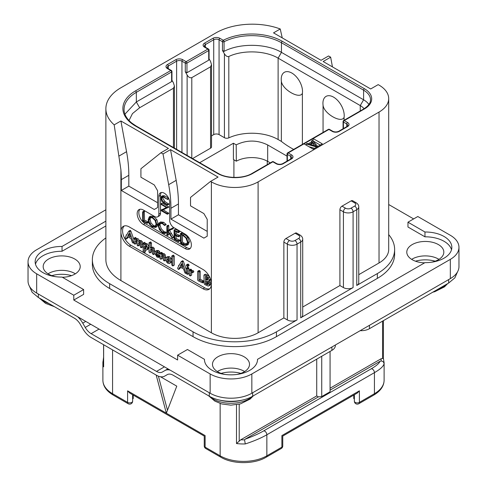<?xml version="1.0" encoding="UTF-8"?>
<svg xmlns="http://www.w3.org/2000/svg" width="487" height="487" viewBox="0 0 487 487"><rect width="100%" height="100%" fill="white"/><g stroke="black" fill="none" stroke-linecap="round" stroke-linejoin="round"><path stroke-width="0.73" d="M36.671 273.81L36.671 293.071A29.488 17.021 180 0 1 28.033 281.036L28.033 261.775A29.488 17.021 0 0 0 36.671 273.81L73.781 295.238L83.624 289.558L83.624 294.373L73.781 300.053L177.615 359.996L177.615 355.181L210.141 373.961A29.488 17.021 0 0 0 251.84 373.961L450.329 259.364A29.488 17.021 0 0 0 458.967 247.329A29.488 17.021 0 0 0 450.329 235.288L417.803 216.514L407.966 222.194L407.966 227.009L424.962 236.822L424.962 232.007A26.535 15.322 180 0 1 451.845 247.329A26.535 15.322 180 0 1 424.962 262.645L257.526 359.315A26.535 15.322 180 0 1 257.526 359.516A26.535 15.322 180 0 1 230.99 374.838A26.535 15.322 180 0 1 204.455 359.516A26.535 15.322 180 0 1 204.455 359.315L187.458 349.502L177.615 355.181M36.671 293.071L210.141 393.222A29.488 17.021 180 0 0 251.84 393.222L450.329 278.625A29.488 17.021 180 0 0 458.967 266.59L458.967 247.329M244.644 371.557A18.518 10.69 0 0 0 244.084 371.216A18.518 10.69 0 0 0 217.336 371.557M438.964 259.364A18.518 10.69 0 0 0 438.403 259.029A18.518 10.69 0 0 0 411.655 259.364M75.345 273.81A18.518 10.69 0 0 0 74.785 273.475A18.518 10.69 0 0 0 48.036 273.81M413.633 218.919L388.699 204.522M424.962 232.007L407.966 222.194M451.516 249.734A26.535 15.322 0 0 0 424.962 236.822M257.526 359.716L257.526 359.315M204.455 359.716L204.455 359.315M105.874 225.956L62.038 251.268A26.535 15.322 0 0 0 35.484 264.179M62.348 277.273A18.518 10.69 0 0 0 80.209 266.59A18.518 10.69 0 0 0 74.785 259.029A18.518 10.69 0 0 0 54.605 256.71A18.518 10.69 0 0 0 43.173 266.59A18.518 10.69 0 0 0 48.597 274.144A18.518 10.69 0 0 0 55.615 276.689M431.385 262.243A18.518 10.69 0 0 0 443.827 252.144A18.518 10.69 0 0 0 438.403 244.584A18.518 10.69 0 0 0 418.223 242.264A18.518 10.69 0 0 0 406.791 252.144A18.518 10.69 0 0 0 412.215 259.705A18.518 10.69 0 0 0 424.652 262.828M237.059 374.43A18.518 10.69 0 0 0 249.508 364.331A18.518 10.69 0 0 0 244.084 356.77A18.518 10.69 0 0 0 223.904 354.457A18.518 10.69 0 0 0 212.472 364.331A18.518 10.69 0 0 0 217.896 371.891A18.518 10.69 0 0 0 224.921 374.43M388.699 234.612A58.97 34.047 180 0 1 394.628 249.496L394.628 254.311A58.97 34.047 180 0 1 377.358 278.387L276.446 336.645A58.97 34.047 180 0 1 193.041 336.645L109.642 288.499A58.97 34.047 180 0 1 92.372 264.423L92.372 259.608A58.97 34.047 180 0 1 105.874 237.924M62.038 251.268L62.038 246.452A26.535 15.322 180 0 0 35.155 261.775A26.535 15.322 180 0 0 62.038 277.091L83.624 289.558M105.874 221.141L62.038 246.452M105.874 209.781L36.671 249.734A29.488 17.021 0 0 0 28.033 261.775M73.781 295.238L73.781 300.053M294.958 240.535L298.628 238.417A3.89 2.246 0 0 0 298.628 235.239L295.122 233.218L285.948 238.514L289.455 240.535A3.89 2.246 0 0 0 294.958 240.535A2.946 1.704 60 0 1 297.04 244.151L297.04 319.941L276.446 331.83A58.97 34.047 180 0 1 193.041 331.83L109.642 283.684A58.97 34.047 180 0 1 92.372 259.608M258.098 181.888L258.098 332.791A33.025 19.066 180 0 1 211.388 332.791L120.904 280.549A51.305 29.622 180 0 1 105.874 259.608L105.874 108.704A51.305 29.622 0 0 0 114.183 124.861L120.904 120.977L168.441 148.425L160.935 152.76L163.017 153.965L170.523 149.631L218.06 177.073L210.554 181.407L211.388 181.888A33.025 19.066 0 0 0 258.098 181.888L379.026 112.071A33.025 19.066 0 0 0 388.699 98.587A33.025 19.066 0 0 0 379.026 85.109L378.192 84.628L370.686 88.963L323.149 61.514L330.655 57.18L328.567 55.975L321.061 60.309L273.524 32.866L280.244 28.983A51.305 29.622 0 0 0 215.978 32.866L120.904 87.757A51.305 29.622 0 0 0 105.874 108.704M258.098 332.791L283.866 317.914L287.367 319.941A6.842 3.951 180 0 0 297.04 319.941M394.628 249.496A58.97 34.047 180 0 1 377.358 273.572L356.758 285.461A6.842 3.951 180 0 0 358.761 282.667L358.761 206.878C358.828 205.331 357.951 203.95 356.143 202.738L352.643 200.717A2.946 1.704 -60 0 0 351.17 200.863L341.996 206.159L345.496 208.18A3.89 2.246 0 0 0 350.999 208.18A2.946 1.704 60 0 1 353.087 211.79L356.758 209.672L356.758 285.461M358.761 274.674L379.026 262.974A33.025 19.066 180 0 0 388.699 249.496L388.699 98.587M302.713 307.035L339.908 285.559L339.908 209.769L343.414 211.79A6.842 3.951 0 0 0 353.087 211.79L353.087 287.58L300.71 317.822A6.842 3.951 180 0 0 302.713 315.028L302.713 239.239C302.78 237.686 301.91 236.305 300.102 235.093L296.601 233.072A2.946 1.704 -60 0 0 295.122 233.218M339.908 209.769A2.946 1.704 -60 0 1 341.996 206.159M283.866 317.914L283.866 242.124A2.946 1.704 -60 0 1 285.948 238.514M353.087 287.58A6.842 3.951 180 0 1 343.414 287.58L339.908 285.559M203.049 288.785L129.244 246.172A11.791 6.812 60 0 1 120.904 231.727A11.791 6.812 60 0 1 123.345 226.327A11.791 6.812 60 0 1 129.244 226.912L203.049 269.524A11.791 6.812 60 0 1 211.388 283.97A11.791 6.812 60 0 1 208.947 289.369A11.791 6.812 60 0 1 203.049 288.785L204.717 287.823A11.791 6.812 -120 0 0 209.72 288.785M160.935 152.76L140.92 168.745L140.92 177.219L154.263 184.926L157.599 190.703L157.599 207.553L154.263 209.483L121.318 190.46L121.318 179.63A117.945 68.095 -120 0 0 120.904 169.768L114.183 124.861M119.102 155.992L126.559 151.688A117.945 68.095 60 0 1 128.824 175.296L128.824 186.125L121.318 190.46M126.559 151.688L120.904 120.977M157.599 202.738L128.824 186.125M303.967 143.854L313.141 149.15L322.315 143.854L313.141 138.558L288.201 152.948A1.181 0.682 120 0 0 287.367 154.397L290.702 156.321A3.774 2.179 180 0 1 291.81 157.861L290.946 158.865L282.606 163.681C280.67 164.49 278.728 164.49 276.78 163.681L273.444 161.751A1.181 1.181 0 0 0 272.27 161.751L252.083 173.402C243.555 178.723 226.765 178.723 218.237 173.402L136.086 125.975L131.849 123.114C126.614 118.773 124.015 114.214 124.069 109.423A41.87 24.173 180 0 1 136.33 92.329L171.613 71.96A1.181 0.682 0 0 0 171.954 71.479A1.181 1.181 0 0 0 171.363 70.463L168.027 68.533L167.169 67.535A3.774 2.179 180 0 1 168.277 65.995L176.617 61.179A3.774 2.179 180 0 1 181.949 61.179L185.285 63.103L185.285 71.772L187.124 74.949C188.451 77.238 190.009 78.139 191.793 77.646L210.554 66.81L211.522 64.674L210.554 61.417L209.069 58.836M280.244 28.983L282.235 37.895M332.438 66.877L330.655 57.18M210.554 181.407L190.539 197.399L190.539 205.867L203.883 213.574L207.218 219.351L207.218 236.201L203.883 238.131L170.943 219.113L170.943 208.278A117.945 68.095 -120 0 0 168.679 184.67L163.017 153.965M139.909 209.276A8.845 5.107 -120 0 0 139.562 216.508A8.845 5.107 -120 0 0 145.089 223.539L143.422 224.501A8.845 5.107 60 0 1 137.644 216.709A8.845 5.107 60 0 1 138.996 209.623A8.845 5.107 60 0 1 143.422 210.061L154.677 216.557A5.899 3.403 -120 0 0 157.63 216.849A5.899 3.403 -120 0 0 158.847 214.152L158.847 196.334A7.664 4.426 60 0 1 160.436 192.828A7.664 4.426 60 0 1 166.347 194.879A7.664 4.426 60 0 1 169.689 202.592L169.689 220.41A5.899 3.403 -120 0 0 173.859 227.636L185.121 234.131A8.845 5.107 60 0 1 190.898 241.929A8.845 5.107 60 0 1 189.546 249.015A8.845 5.107 60 0 1 185.121 248.577L186.789 247.615A8.845 5.107 -120 0 0 190.295 248.4M143.422 224.501L185.121 248.577M168.679 184.67L176.184 180.336L170.523 149.631M176.184 180.336A117.945 68.095 60 0 1 178.449 203.943L178.449 214.779L170.943 219.113M207.218 231.386L178.449 214.779M124.24 225.95A11.791 6.812 -120 0 0 123.455 235.58A11.791 6.812 -120 0 0 130.912 245.211L143.281 252.351M143.915 252.716L204.717 287.823M133.913 239.561L130.851 231.021L130.358 230.442L129.932 230.625M130.851 231.021L129.597 231.745L129.104 231.167L128.678 231.349L126.608 235.057L126.042 235.288L126.17 235.842L125.074 237.924L125.725 238.965L127.302 238.387L128.081 237.041M141.297 247.694L141.516 244.45L140.968 242.289L139.915 241.235L138.223 241.308L136.75 239.409L135.136 239.452L134.162 238.186L133.913 243.263L134.911 244.188L136.159 243.47L136.384 240.712L135.136 241.43L135.709 240.517L136.64 240.462L137.09 241.753L137.09 245.004L137.681 245.844L139.568 244.949L139.568 242.587L138.314 243.311L139.112 242.282L139.799 242.289L140.286 243.61L140.286 246.751L140.828 247.579L142.77 246.72L142.77 243.725L142.216 241.57L141.163 240.517L139.471 240.584L137.998 238.685L136.384 238.727M136.384 238.703L135.416 237.461L133.913 238.466M136.384 240.712L136.5 240.395M139.568 242.587L139.745 242.258M147.987 249.204L146.733 249.922L147.731 247.646L146.015 244.504L145.047 244.279L144.207 244.76L144.207 243.981L143.172 243.05L143.166 252.199L143.586 252.613L144.207 252.424L144.207 249.752L146.484 250.093L147.731 249.368L148.979 246.927L147.263 243.786L146.301 243.561L145.455 244.042M145.455 243.926L144.858 242.398L142.971 243.336M144.018 252.704L145.455 251.706L145.455 250.324M154.805 252.534L154.221 248.291L153.137 247.201L151.451 247.396M151.451 247.305L151.451 242.885L150.453 241.984L148.967 243.007L148.967 251.931L149.57 252.808L150.197 252.613L150.197 250.099L151.019 249.07M149.996 252.893L151.451 251.889L151.646 248.973M154.623 253.91L153.49 254.561M160.046 256.418L159.821 256.716L159.529 255.468L158.263 255.322L157.532 254.579M158.36 254.415L158.799 253.52L158.439 252.357L157.24 251.243L155.505 251.292L154.744 253.216L156.991 257.063L158.567 257.434L158.628 256.564L157.015 256.04L155.998 254.153L157.685 254.573L159.937 253.35L159.937 258.366L160.54 259.139L161.167 258.981L161.167 256.375L161.903 255.407M159.998 253.203L159.687 251.633L158.494 250.519L156.753 250.568M165.775 258.445L165.19 254.719L164.107 253.624L162.421 253.77M162.421 253.697L162.274 252.814L161.44 252.394L159.937 253.374L161.027 253.538L161.167 254.494L162.853 254.348L163.936 255.444L164.521 257.647L164.296 260.971L165.744 260.021M160.966 259.23L162.421 258.256L162.561 255.328M171.777 260.149L171.18 258.475L169.458 256.71L167.838 256.6L166.438 257.422L165.683 259.224L166.353 261.75L168.021 263.437L169.786 263.504L170.59 261.689L169.926 259.194L168.204 257.434L166.438 257.422M170.925 262.846L171.777 261.653M172.788 265.975L174.261 264.946L174.261 256.083L173.262 255.164L171.777 256.15L171.777 265.031L172.788 265.975L173.007 256.807L172.453 255.955L171.777 256.15M186.436 269.901L183.368 261.342L182.868 260.764L182.448 260.947M183.368 261.342L182.114 262.061L181.621 261.482L181.194 261.665L179.119 265.378L178.552 265.61L178.686 266.158L177.591 268.24L178.242 269.287L179.819 268.702L180.592 267.363M187.635 266.572L189.114 265.409L188.889 265.847L189.114 265.409L188.341 264.155L187.805 264.094L186.32 265.238L187.087 266.48L187.635 266.572L187.635 265.427L187.087 264.879L186.32 265.238M187.483 274.376L187.665 268.964L186.99 268.081L186.436 268.374L186.631 273.877L187.483 274.376L188.919 273.341L188.919 268.24L188.238 267.363L187.684 267.655M193.321 271.941L193.832 271.649L193.272 270.656L191.635 270.717M191.635 270.656L191.555 269.688L190.648 269.183L189.151 270.182L189.151 275.076L190.143 275.971L190.387 272.982L191.044 272.434L192.584 272.373L192.024 271.375L190.387 271.436L190.307 270.413L189.394 269.908L189.151 270.182M190.143 275.971L191.635 275.003L191.635 272.47M203.45 282.034L203.98 281.796L203.45 280.841L200.206 279.282L200.206 271.466L199.621 270.553L197.698 271.49L197.631 279.958L198.191 280.792L202.202 282.758L202.732 282.521L202.202 281.559L198.952 280.007L198.952 272.184L198.367 271.277L197.698 271.49M208.899 285.924L209.501 284.469L208.911 282.697L207.815 281.328L208.734 281.09L209.191 280.08L208.448 277.797L206.281 275.831L204.491 274.966L203.937 275.21L204.156 283.623L204.686 284.499L208.113 286.082L210.153 285.199L210.755 283.751L210.165 281.973L209.063 280.609M209.982 280.372L208.539 281.23L209.982 280.372L210.408 278.868M209.702 277.073L207.529 275.106L205.745 274.248L205.191 274.485M126.054 239.105L127.387 236.682L131.003 238.575L132.281 242.295L132.799 242.94L133.511 242.849L129.597 231.745M133.292 243.062L133.913 242.617M127.302 238.387L126.139 239.056M126.675 234.935L126.042 235.288M130.358 230.442L128.678 231.349M130.498 237.126L127.825 235.72L129.165 233.249L130.498 237.126M129.919 235.44L129.079 235.002L127.825 235.72M129.079 235.002L129.499 234.223M138.113 245.935L138.314 243.311M134.911 244.188L135.136 241.43M136.585 238.593L135.136 239.452M139.708 240.42L138.223 241.308M146.301 243.561L144.207 244.76M145.905 248.595L144.59 248.857L144.207 248.26L144.207 246.666L144.901 245.795L145.978 245.655L146.471 246.952L145.552 248.887M146.149 248.26L145.455 247.536L145.68 245.551M145.455 247.536L144.207 248.26M145.455 245.947L144.207 246.666M151.122 249.015L151.78 249.034L152.321 250.446L152.321 253.654L153.368 254.634L153.551 251.316L152.967 249.015L151.883 247.926L150.197 248.12L150.197 243.61L149.612 242.757L148.967 243.007M153.368 254.634L154.763 253.654M151.451 249.381L150.197 250.099M151.81 247.098L150.197 248.12M158.567 257.434L159.937 256.485M156.96 250.428L155.505 251.292M156.735 252.175L157.544 252.619L157.185 253.435L156.059 253.319L156.589 252.229M157.624 252.899L157.459 253.27M157.581 252.71L157.344 252.363M157.307 252.601L156.059 253.319M161.994 255.358L162.749 255.413L163.291 256.801L163.291 260.034L164.296 260.971M162.421 255.651L161.167 256.375M162.743 253.508L161.167 254.494M168.946 262.183L168.045 262.28L167.23 261.361L166.938 259.936L167.297 258.749L168.204 258.621L169.336 260.965L168.77 262.323M169.299 261.556L168.484 260.636L168.246 258.646M178.565 269.427L179.904 266.998L183.52 268.897L184.798 272.617L185.316 273.262L186.028 273.17L182.114 262.061M185.803 273.384L186.436 272.933M179.819 268.702L178.656 269.372M179.186 265.257L178.552 265.61M182.868 260.764L181.194 261.665M183.009 267.448L180.342 266.042L181.681 263.564L183.009 267.448M182.43 265.762L181.59 265.318L180.342 266.042M181.59 265.318L182.01 264.538M188.238 267.363L186.436 268.374M192.067 272.665L193.832 271.649M191.361 272.422L190.387 272.982L191.044 272.434M191.555 269.688L190.307 270.413M191.896 270.51L190.387 271.436M202.202 282.758L203.98 281.796M200.206 279.282L198.952 280.007M205.745 274.248L203.937 275.21M207.912 279.325L207.285 280.177L205.411 279.453L205.411 276.488L207.182 277.718L207.912 279.325M208.211 283.751L207.425 284.664L205.411 283.653L205.411 280.609L207.492 282.107L208.211 283.751M207.864 284.566L208.132 284.256M207.912 279.38L206.665 278.734L206.665 277.219M206.665 278.734L205.411 279.453M208.673 283.939L206.665 282.929L206.665 281.322M206.665 282.929L205.411 283.653M161.361 192.505A7.664 4.426 -120 0 0 160.515 195.372L160.515 213.19A5.899 3.403 60 0 1 159.298 215.887L157.63 216.849M145.089 223.539L186.789 247.615M146.831 223.314L148.334 222.504L148.097 221.871L144.548 220.209L144.274 211.157L142.648 211.955L142.673 221.189L147.08 223.223L146.849 222.589L143.3 220.934L143.3 212.302L142.648 211.955M155.53 227.447L156.771 224.495L155.651 220.392L152.474 217.251L149.296 216.855L148.133 219.777L149.253 223.904L152.163 226.832L155.53 227.447L156.881 226.668L158.025 223.777L156.899 219.674L153.728 216.532L150.544 216.131L149.393 216.8M149.296 216.855L150.544 216.131M164.722 233.596L164.606 232.786L162.628 232.189L159.973 229.517L158.725 225.7L159.773 223.344L162.433 223.679L164.594 225.53L166.158 224.556L164.904 225.28L162.433 223.016L159.273 222.608L158.032 225.298L159.468 229.724L162.628 232.871L164.722 233.596L165.976 232.871L166.091 232.336L163.875 231.471L161.221 228.793L159.973 224.976L160.454 223.125M166.158 224.556L163.681 222.291L160.424 221.938M173.816 237.4L172.568 238.125L168.204 230.99L173.25 228.598L173.092 227.879L167.528 230.515L167.528 226.473L166.883 226.059L166.883 234.959L167.528 235.251L167.528 230.862L172.252 238.259L173.816 237.4L169.458 230.266M168.782 229.797L168.782 225.755L168.435 225.238L166.883 226.059M167.218 235.379L168.782 234.533L168.465 234.655L168.782 232.81M176.117 238.447L174.87 239.172L174.87 235.184L178.175 236.773L179.685 236.012L179.435 235.391L176.117 233.766L174.87 234.49L174.87 231.015L178.102 232.658L179.612 231.824L179.326 231.215L175.515 229.31L174.054 230.126L174.157 239.227L178.394 241.54L179.904 240.7L179.691 240.121L176.117 238.447L176.117 235.781M176.117 233.766L176.117 231.654M187.014 245.192L188.262 244.474L189.382 241.692L187.903 237.486L184.5 234.338L182.278 232.956L180.3 233.711L180.604 243.056L182.838 244.541L185.876 245.472L187.014 245.192L188.134 242.416L186.655 238.21L183.246 235.063L181.024 233.681L180.251 233.9M180.604 233.772L181.852 233.048M168.788 203.907L167.534 204.631L163.687 202.282L161.288 198.422L161.818 196.943L163.577 197.302L167.51 199.293L163.431 196.62L161.623 196.2L160.82 198.099L161.727 201.119L163.589 202.823L167.425 205.039L168.837 204.138L164.941 201.557L162.542 197.704L162.628 196.888M167.358 199.481L168.605 198.763L168.581 198.148M167.327 198.866L168.575 198.148L164.685 195.896L162.591 195.646M167.327 214.225L167.291 213.604L161.879 210.481L168.855 207.048L167.607 207.772L161.081 203.816L161.118 204.437L166.578 207.59L160.905 210.159L160.941 210.542L167.327 214.225L168.733 213.336L163.279 209.848M168.855 207.048L162.329 203.091L160.899 203.937M166.426 207.499L160.789 210.305M144.548 220.209L143.3 220.934M147.938 221.792L146.69 222.516M149.935 217.537L152.474 217.933L155.152 220.599L156.083 224.105L155.049 226.674L152.212 226.181L149.752 223.679L148.815 220.124L149.862 217.579M155.627 226.138L153.46 225.457L151 222.955L150.069 219.4L150.562 217.36M166.091 232.336L164.843 233.054M173.092 227.879L167.528 230.515M173.311 228.135L172.063 228.86L171.844 228.604M171.996 229.322L172.063 228.86M173.25 228.598L172.161 229.225M178.394 241.54L178.437 240.846L174.87 239.172M179.149 231.124L177.895 231.849L174.054 230.126M179.326 231.215L177.895 231.849M179.526 231.471L178.272 232.196L178.072 231.934M178.102 232.658L178.272 232.196M178.175 236.773L178.187 236.11L174.87 234.49M179.508 240.03L178.254 240.755M182.278 232.956L181.024 233.681M182.467 233.103L181.213 233.827M182.509 233.328L181.255 234.052M187.446 242.057L186.472 244.45L185.59 244.693L182.698 243.817L181.249 242.83L181.249 234.661L183.313 235.738L185.961 238.137L187.446 242.057M187.002 243.957L183.952 243.092L182.503 242.106L182.503 235.288M182.503 242.106L181.249 242.83M167.425 205.039L167.534 204.631M332.237 131.38A1.181 0.682 -60 0 1 332.828 131.32L329.492 129.396A1.181 0.682 -60 0 0 328.902 129.457A1.181 0.682 -120 0 0 328.311 129.396L287.61 152.894A1.181 0.682 60 0 1 288.201 152.948L291.536 154.878A4.955 2.861 180 0 1 291.536 158.92L283.197 163.735A4.955 2.861 180 0 1 276.19 163.735L272.854 161.812L252.674 173.463A24.77 14.3 180 0 1 217.646 173.463L135.496 126.036A43.051 24.855 180 0 1 135.496 90.886L170.779 70.518L167.443 68.594A4.955 2.861 180 0 1 167.443 64.546L175.783 59.731A4.955 2.861 180 0 1 182.783 59.731L186.119 61.66L207.888 49.09L204.552 47.166A4.955 2.861 180 0 1 204.552 43.124L212.892 38.309A4.955 2.861 180 0 1 219.899 38.309L223.29 40.263A43.051 24.855 180 0 1 282.283 41.292L364.428 88.719A24.77 14.3 180 0 1 364.428 108.942L344.248 120.593L347.584 122.523A4.955 2.861 180 0 1 347.584 126.565L339.244 131.38A4.955 2.861 180 0 1 332.237 131.38L328.902 129.457L313.141 138.558L313.025 141.029M311.534 141.887L308.259 143.781M287.61 152.894A1.181 1.181 0 0 0 287.02 153.916A1.181 0.682 0 0 0 287.367 154.397L287.367 160.929M272.27 161.751A1.181 0.682 -120 0 1 272.854 161.812A1.181 0.682 -60 0 1 273.444 161.751M124.934 114.171L136.33 101.96L171.613 81.591L171.613 71.96A1.181 0.682 -120 0 0 170.779 70.518A1.181 0.682 -60 0 1 171.363 70.463M185.285 71.772L186.953 72.733L186.953 63.103A1.181 0.682 60 0 0 186.119 61.66A1.181 0.682 120 0 0 185.285 63.103A1.181 0.682 180 0 0 186.953 63.103L208.722 50.538A1.181 0.682 0 0 0 209.069 50.058A1.181 1.181 0 0 0 208.479 49.035L205.143 47.105L204.278 46.107A3.774 2.179 180 0 1 205.386 44.567L213.726 39.751A3.774 2.179 180 0 1 219.065 39.751L222.456 41.712L222.456 50.423L224.428 53.838C225.974 56.133 227.435 57.009 228.811 56.48C242.916 49.759 265.464 50.52 278.114 58.142L360.258 105.569A18.871 10.897 180 0 1 364.075 108.747M186.953 72.733L208.722 60.169L208.722 50.538A1.181 0.682 -120 0 0 207.888 49.09A1.181 0.682 -60 0 1 208.479 49.035M222.456 50.423L224.069 51.366L224.069 41.736A1.181 0.639 62.9 0 0 223.29 40.263A1.181 0.682 120 0 0 222.456 41.712A1.181 0.682 180 0 0 224.069 41.736A41.87 24.173 180 0 1 281.449 42.734L363.594 90.162A23.589 13.618 180 0 1 370.504 99.792C370.473 101.053 370.662 104.48 363.838 108.881L343.658 120.539A1.181 0.682 60 0 1 344.248 120.593A1.181 0.682 120 0 0 343.414 122.036L346.75 123.966A3.774 2.179 180 0 1 347.852 125.506L346.994 126.504L338.654 131.32C336.712 132.135 334.77 132.135 332.828 131.32M343.658 120.539A1.181 1.181 0 0 0 343.067 121.555A1.181 0.682 0 0 0 343.414 122.036L343.414 128.574M171.954 71.479L171.954 80.83L171.613 81.591M171.954 80.264L173.445 82.845L174.413 86.102L173.445 88.238L139.666 107.737L136.33 101.96L136.33 92.329A1.181 0.682 60 0 0 135.496 90.886M209.069 50.058L209.069 59.402L208.722 60.169M293.661 149.399A94.356 54.477 180 0 1 281.358 141.394L278.114 139.519A37.152 21.452 0 0 0 228.811 137.851A3.299 1.905 180 0 1 224.428 137.705L219.065 134.607A3.774 2.179 0 0 0 213.726 134.607L211.522 135.879M224.069 51.366C239.793 42.935 266.632 43.404 281.449 52.365L363.594 99.792A23.589 13.618 180 0 1 368.903 104.492M211.522 64.674L211.522 146.837A3.299 1.905 180 0 1 210.554 148.188L192.554 158.579M199.688 162.695L233.407 143.227L236.201 144.84L236.329 161.191L233.407 159.499L233.407 143.227M236.201 144.84C246.757 139.793 257.246 139.83 267.686 144.956L287.02 156.12M129.018 120.526L132.458 113.611L139.666 107.737M302.39 93.285C299.718 99.671 282.046 89.45 281.358 81.14A15.048 8.687 60 0 1 281.23 79.204A15.048 8.687 60 0 1 291.871 73.062A15.048 8.687 60 0 1 302.512 91.489A15.048 8.687 60 0 1 302.39 93.285L302.39 144.365M281.358 81.14L281.358 141.394M344.09 120.289L344.09 117.361A15.048 8.687 -120 0 0 344.212 115.565A15.048 8.687 -120 0 0 333.571 97.138A15.048 8.687 -120 0 0 322.93 103.281A15.048 8.687 -120 0 0 323.058 105.216L323.058 132.427M344.09 117.361C341.424 123.741 323.758 113.538 323.058 105.216M267.686 144.956L267.686 161.38A22.408 12.936 0 0 0 236.329 161.191M267.686 161.38L270.297 162.889M354.366 398.95L353.775 398.567L353.775 395.073M354.366 394.732L354.366 401.185A2.946 2.946 0 0 0 358.791 403.735A2.946 1.704 -120 0 0 359.4 402.384A2.946 1.704 180 0 1 356.186 402.755A2.946 1.704 180 0 1 354.366 401.185M359.4 390.83L357.318 393.033L282.752 436.084L282.752 445.934A2.946 1.704 180 0 1 281.888 447.139L281.888 435.585C283.032 436.242 283.032 436.242 281.888 435.585L359.4 390.83L359.4 402.384L374.436 393.703L374.436 372.646L266.852 434.757C261.129 438.069 253.934 441.131 245.265 443.943A33.025 19.066 180 0 1 236.499 443.541L236.499 404.74M156.187 375.075L166.353 413.207L205.112 435.585C203.968 436.242 203.968 436.242 205.112 435.585L205.112 447.139A2.946 1.704 180 0 1 204.248 445.934A2.946 2.946 0 0 0 205.721 448.49A2.946 1.704 -60 0 1 205.112 447.139L220.148 455.82L220.148 403.473M204.248 445.934L204.248 436.078L129.682 393.033L127.6 390.83L166.353 413.207L176.781 386.154L160.503 376.755M167.491 410.255L158.403 376.177M132.634 401.185A2.946 1.704 180 0 1 130.814 402.755A2.946 1.704 180 0 1 127.6 402.384A2.946 1.704 -60 0 0 128.209 403.735A2.946 2.946 0 0 0 132.634 401.185L132.634 394.732M132.634 398.95L133.225 398.567L133.225 395.073M103.573 344.699L103.64 366.833A33.025 19.066 180 0 1 102.891 362.791A33.025 19.066 180 0 1 102.94 361.774M103.573 360.477L102.94 361.664M167.893 368.829L164.892 370.564A16.509 9.533 -120 0 1 170.054 370.077M45.553 301.569L38.339 297.49L32.142 292.31L29.439 286.228M45.547 301.569L74.499 318.279A11.791 6.812 60 0 1 80.398 324.506L82.875 328.798A16.509 9.533 -120 0 0 91.13 337.515L156.516 375.264A16.509 9.533 -120 0 0 164.77 376.08L167.248 374.649A11.791 6.812 60 0 1 173.147 375.233L209.307 396.199L209.307 392.741M77.591 316.696A16.509 9.533 -120 0 1 82.753 323.143L85.231 327.434A11.791 6.812 60 0 0 91.13 333.662L156.516 371.411A11.791 6.812 60 0 0 162.415 371.995L164.892 370.564M209.307 396.199C220.593 402.986 241.388 402.986 252.674 396.199L331.903 350.372L331.903 347M335.36 345.003L335.36 345.557A11.791 6.812 180 0 1 331.903 350.372M369.432 325.328L369.432 328.701A11.791 6.812 180 0 1 360.173 330.673M369.432 328.701L448.661 283.044L448.661 279.587M167.248 374.649L164.77 376.08M457.561 271.783L454.858 277.864L448.661 283.044M371.307 368.756C376.256 365.907 379.154 363.43 380 361.311L381.144 361.001C382.922 361.208 383.896 362.145 384.06 363.813C383.385 366.394 380.177 369.335 374.436 372.646A2.946 1.704 -120 0 0 371.307 368.756L263.723 430.867C258.81 433.716 252.601 436.492 245.107 439.195L244.565 439.852L245.265 443.943M316.727 359.132L316.727 395.919L318.395 396.881L245.107 439.195M318.395 396.881L321.73 396.582L321.73 356.241M330.07 351.431L330.07 391.773L321.73 396.582M380 361.311L330.07 390.142M316.727 395.919L240.742 439.791L236.499 443.541M266.243 457.171C254.251 464.428 232.749 464.428 220.757 457.171A2.946 1.704 -60 0 1 220.148 455.82A33.025 19.066 180 0 0 266.852 455.82A2.946 1.704 -120 0 1 266.243 457.171L281.279 448.49A2.946 1.704 -120 0 0 281.888 447.139L266.852 455.82L266.852 434.757A2.946 1.704 -120 0 0 263.723 430.867M330.07 388.218L381.035 358.791L382.563 358.347L383.36 358.755M384.109 380.225C383.987 386.081 380.554 391.024 373.827 395.054A2.946 1.704 -120 0 0 374.436 393.703A33.025 19.066 180 0 0 384.109 380.225L384.109 362.791L383.421 358.596L383.427 320.623M320.227 145.053L313.141 140.962M316.221 147.366L316.221 146.885L317.475 146.161L312.471 140.384L311.534 140.926L311.698 143.044M308.886 146.69L314.553 148.328M317.475 146.642L317.475 146.161M306.213 145.15L306.213 143.994L316.221 146.885M311.534 140.926L312.824 142.393L309.695 144.201L307.157 143.452L306.213 143.994M316.209 146.155L310.493 144.475L313.305 142.855L316.209 146.155M312.703 145.126L313.305 144.779L313.926 145.485M313.305 144.779L313.305 142.855M210.141 373.961L210.141 393.222M251.84 373.961L251.84 393.222M450.329 259.364L450.329 278.625M193.041 331.83L193.041 336.645M276.446 331.83L276.446 336.645M377.358 273.572L377.358 278.387M289.455 240.535A2.946 1.704 120 0 0 287.367 244.151A6.842 3.951 0 0 0 297.04 244.151L300.71 242.033L300.71 317.822M350.999 208.18L354.67 206.062A2.946 1.704 60 0 1 356.758 209.672A6.842 3.951 0 0 0 358.761 206.878M354.67 206.062A3.89 2.246 0 0 0 354.67 202.884L351.17 200.863M354.67 202.884A2.946 1.704 -60 0 1 356.143 202.738M379.026 112.071L379.026 262.974M345.496 208.18A2.946 1.704 120 0 0 343.414 211.79L343.414 287.58M298.628 238.417A2.946 1.704 60 0 1 300.71 242.033A6.842 3.951 0 0 0 302.713 239.239M298.628 235.239A2.946 1.704 -60 0 1 300.102 235.093M283.866 242.124L287.367 244.151L287.367 319.941M211.388 181.888L211.388 332.791M120.904 280.549L120.904 169.768M121.318 179.63L128.824 175.296M170.943 208.278L178.449 203.943M129.244 246.172L130.912 245.211M133.913 242.088L133.414 242.38M142.77 243.725L141.516 244.45M139.367 245.217L138.265 245.85M135.855 237.546L134.601 238.265M136.384 238.338L135.136 239.062M137.998 238.685L136.75 239.409M141.163 240.517L139.915 241.235M142.216 241.57L140.968 242.289M147.263 243.786L146.015 244.504M148.967 246.933L147.731 247.646M145.266 251.98L144.14 252.631M144.858 242.398L143.61 243.116M145.455 243.257L144.207 243.981M145.838 248.133L144.59 248.857M154.805 250.592L153.551 251.316M151.25 252.169L150.136 252.814M150.867 242.033L149.612 242.757M151.451 242.885L150.197 243.61M153.137 247.201L151.883 247.926M154.221 248.291L152.967 249.015M159.882 255.845L158.628 256.564M158.494 250.519L157.24 251.243M159.687 251.633L158.439 252.357M160.046 252.802L158.799 253.52M157.563 254.622L156.309 255.346M158.263 255.322L157.015 256.04M159.091 255.492L157.843 256.217M159.529 255.468L158.281 256.192M165.775 256.929L164.521 257.647M162.22 258.506L161.118 259.145M161.891 252.497L160.637 253.222M162.274 252.814L161.027 253.538M162.421 253.325L161.167 254.044M164.107 253.624L162.853 254.348M165.19 254.719L163.936 255.444M171.18 258.475L169.926 259.194M171.777 261.008L170.59 261.689M169.458 256.71L168.204 257.434M169.269 261.568L168.045 262.28M168.484 260.636L167.23 261.361M168.192 259.212L166.938 259.936M174.261 256.083L173.007 256.807M174.036 265.257L172.946 265.884M173.707 255.231L172.453 255.955M186.436 272.403L185.931 272.696M188.883 264.709L187.635 265.427M188.889 265.847L187.714 266.523M188.341 264.155L187.087 264.879M188.919 268.24L187.665 268.964M188.737 273.657L187.574 274.327M188.7 267.747L187.446 268.471M193.272 270.656L192.024 271.375M191.093 269.287L189.839 270.011M191.635 270.102L190.387 270.827M203.816 281.249L202.562 281.973M199.621 270.553L198.367 271.277M200.108 270.997L198.854 271.716M200.206 271.466L198.952 272.184M203.28 280.755L202.032 281.474M203.45 280.841L202.202 281.559M210.165 281.973L208.911 282.697M210.755 283.751L209.501 284.469M207.529 275.106L206.281 275.831M209.66 277.097L208.448 277.797M210.445 279.355L209.191 280.08M207.492 279.185L206.245 279.909M207.614 283.617L206.36 284.335M160.515 213.19L158.847 214.152M158.847 196.334L160.515 195.372M148.097 221.871L146.849 222.589M144.548 211.577L143.3 212.302M156.899 219.674L155.651 220.392M158.025 223.777L156.771 224.495M153.728 216.532L152.474 217.251M153.46 225.457L152.212 226.181M151 222.955L149.752 223.679M150.069 219.4L148.815 220.124M163.681 222.291L162.433 223.016M165.927 224.123L164.673 224.842M159.973 224.976L158.725 225.7M161.221 228.793L159.973 229.517M163.875 231.471L162.628 232.189M165.513 232.019L164.265 232.743M165.854 232.062L164.606 232.786M173.743 237.078L172.489 237.802M168.782 225.755L167.528 226.473M172.806 227.916L171.552 228.634M171.448 233.334L170.2 234.058M179.691 240.121L178.437 240.846M178.936 231.033L177.682 231.751M179.289 235.318L178.035 236.043M179.435 235.391L178.187 236.11M179.593 240.073L178.345 240.797M187.903 237.486L186.655 238.21M189.382 241.692L188.134 242.416M184.5 234.338L183.246 235.063M186.838 243.969L185.59 244.693M183.952 243.092L182.698 243.817M168.672 204.315L167.583 204.942M164.685 195.896L163.431 196.62M168.605 198.763L167.504 199.396M162.542 197.704L161.288 198.422M164.941 201.557L163.687 202.282M168.636 203.694L167.388 204.418M168.581 213.507L167.479 214.14M168.709 206.774L167.461 207.499M168.545 212.886L167.291 213.604M291.536 154.878A1.181 0.682 120 0 0 290.702 156.321L290.702 159.401M291.536 158.92A1.181 0.682 -120 0 0 290.946 158.865M283.197 163.735A1.181 0.682 -120 0 0 282.606 163.681M276.19 163.735A1.181 0.682 -60 0 1 276.78 163.681M252.674 173.463A1.181 0.682 -120 0 0 252.083 173.402M217.646 173.463A1.181 0.682 -60 0 1 218.237 173.402M135.496 126.036A1.181 0.682 -60 0 1 136.086 125.975M167.443 68.594A1.181 0.682 -60 0 1 168.027 68.533M167.443 64.546A1.181 0.682 60 0 1 168.277 65.995L168.277 68.673M175.783 59.731A1.181 0.682 60 0 1 176.617 61.179L176.617 149.375M182.783 59.731A1.181 0.682 120 0 0 181.949 61.179L181.949 152.455M204.552 47.166A1.181 0.682 -60 0 1 205.143 47.105M204.552 43.124A1.181 0.682 60 0 1 205.386 44.567L205.386 47.251M212.892 38.309A1.181 0.682 60 0 1 213.726 39.751L213.726 134.607M219.899 38.309A1.181 0.682 120 0 0 219.065 39.751L219.065 134.607M282.283 41.292A1.181 0.682 120 0 0 281.449 42.734L281.449 52.365L278.114 58.142L278.114 139.519M364.428 88.719A1.181 0.682 120 0 0 363.594 90.162L363.594 99.792L360.258 105.569L360.258 110.951M364.428 108.942A1.181 0.682 -120 0 0 363.838 108.881M347.584 122.523A1.181 0.682 120 0 0 346.75 123.966L346.75 127.046M347.584 126.565A1.181 0.682 -120 0 0 346.994 126.504M339.244 131.38A1.181 0.682 -120 0 0 338.654 131.32M187.124 74.949L187.124 155.444M224.428 53.838L224.428 137.705M173.445 147.543L173.445 88.238M191.793 77.646L191.793 158.135M210.554 148.188L210.554 66.81M228.811 56.48L228.811 137.851M233.906 177.414L233.906 159.791M267.272 164.636L267.272 161.142M127.6 390.83L127.6 402.384L112.564 393.703L112.564 349.885M103.64 344.735L103.64 366.833M128.209 403.735L113.173 395.054A2.946 1.704 -60 0 1 112.564 393.703A33.025 19.066 180 0 1 102.891 380.225L102.891 362.791L103.573 357.379M38.339 297.49L38.339 294.032M82.753 323.143L85.755 321.408M156.516 371.411L164.436 366.839M91.13 333.662L99.05 329.084M85.231 327.434L90.71 324.269M242.77 399.985A26.529 15.316 180 0 1 219.211 399.985M252.735 396.168A25.373 14.653 180 0 1 213.044 398.975A25.373 14.653 180 0 1 209.246 396.168M252.674 396.199L252.674 392.741M415.454 261.19A22.146 12.784 180 0 1 435.171 261.19M447.054 283.976A25.373 14.653 180 0 1 438.014 289.108M221.128 373.383A22.146 12.784 180 0 1 240.852 373.383M384.109 362.791A33.025 19.066 180 0 1 384.06 363.813M244.565 439.852A30.078 17.362 180 0 1 240.742 439.791M239.208 441.106L239.208 404.21M382.563 321.122L382.563 358.347M381.035 358.791A30.078 17.362 180 0 1 381.144 361.001M51.829 275.636A22.146 12.784 180 0 1 71.546 275.636M48.986 303.553A25.373 14.653 180 0 1 43.745 301.228A25.373 14.653 180 0 1 39.946 298.421M109.642 283.684L109.642 288.499M133.42 243.019L133.913 242.733M126.096 239.093L127.344 238.368M126.157 234.996L126.876 234.582M128.854 231.155L130.102 230.43M141.413 247.658L142.661 246.933M138.205 245.905L139.452 245.18M135.027 244.151L136.275 243.433M134.041 238.228L135.289 237.504M144.085 252.68L145.339 251.956M143.105 243.08L144.359 242.356M144.578 244.431L145.826 243.707M153.442 254.604L154.689 253.885M150.075 252.863L151.329 252.138M149.113 242.745L150.361 242.027M158.683 257.404L159.937 256.679M164.417 260.929L165.665 260.21M161.057 259.194L162.305 258.475M160.046 253.161L161.294 252.436M172.879 265.939L174.127 265.22M171.899 255.931L173.147 255.206M185.937 273.341L186.436 273.049M178.613 269.414L179.861 268.69M178.674 265.312L179.386 264.898M181.365 261.47L182.619 260.752M187.678 266.547L188.926 265.829M186.527 264.831L187.775 264.106M187.532 274.358L188.786 273.633M186.57 267.996L187.818 267.278M192.456 272.738L193.71 272.014M190.277 275.934L191.531 275.21M189.266 269.95L190.52 269.226M202.616 282.825L203.864 282.101M197.832 271.204L199.08 270.48M204.059 274.942L205.307 274.218M147.031 223.35L148.285 222.626M142.709 211.802L143.963 211.078M164.856 233.571L166.11 232.847M167.461 235.434L168.715 234.71M166.938 225.901L168.192 225.183M172.094 229.274L173.348 228.549M178.595 241.57L179.843 240.846M174.096 230.004L175.35 229.286M178.303 232.695L179.557 231.976M178.394 236.816L179.648 236.098M180.293 233.717L181.541 232.993M180.665 233.644L181.919 232.92M167.455 199.5L168.709 198.775M167.528 205.051L168.782 204.327M160.868 210.177L162.122 209.453M160.947 203.791L162.195 203.067M167.431 214.243L168.679 213.519M329.492 129.396A1.181 1.181 0 0 0 328.311 129.396M287.02 161.13L287.02 153.916M343.067 128.775L343.067 121.555M174.413 148.103L174.413 86.102M113.173 395.054C106.446 391.024 103.013 386.081 102.891 380.225M253.374 395.797L250.111 399.072L240.45 403.893L230.887 405.16L221.695 403.936L214.895 401.142L208.606 395.797M447.693 283.611L444.436 286.886L434.775 291.701L432.608 292.23M220.757 457.171L205.721 448.49M281.279 448.49A2.946 2.946 0 0 0 282.752 445.934M373.827 395.054L358.791 403.735M54.392 306.676L45.595 303.395L39.307 298.056"/></g></svg>
